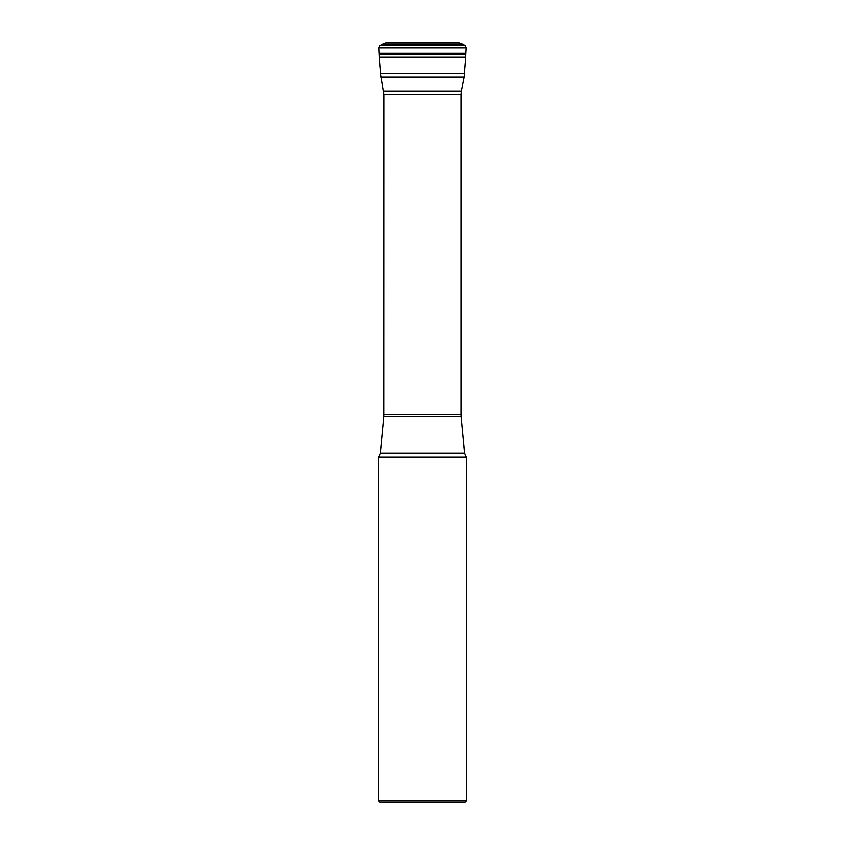 <?xml version="1.0" encoding="UTF-8"?>
<svg xmlns="http://www.w3.org/2000/svg" width="845" height="845" viewBox="0 0 845 845"><rect width="100%" height="100%" fill="white"/><g stroke="black" fill="none" stroke-linecap="round" stroke-linejoin="round"><path stroke-width="1.27" d="M380.472 72.871L379.225 57.238L465.775 57.238L464.528 72.871M379.225 57.238L378.75 47.869L379.732 45.588L385.964 42.778L389.661 42.282M378.602 801.018L466.398 801.018L464.676 802.75L380.324 802.75L378.602 801.018L378.602 457.071L466.398 457.071L464.644 453.078L461.18 416.405L383.82 416.405L380.356 453.078L464.644 453.078M383.82 416.405L383.894 94.439L380.44 73.737L464.56 73.737L464.56 72.395M464.56 73.737L464.222 77.127L380.778 77.127M379.151 54.545L465.849 54.545L465.775 57.238M379.088 53.277L465.912 53.277L465.849 54.545M378.75 47.869L466.25 47.869L465.912 53.277M379.732 45.588L465.268 45.588L466.25 47.869M382.331 44.098L462.669 44.098L465.268 45.588M387.306 42.398L459.036 42.778L385.964 42.778M383.567 91.049L461.433 91.049L464.222 77.127M383.894 414.779L461.106 414.779L461.106 94.439L383.894 94.439M459.036 42.778L462.669 44.098M455.339 42.282L388.89 42.25M457.694 42.398L456.11 42.25M466.398 801.018L466.398 457.071M378.602 457.071L380.356 453.078M461.18 416.405L461.106 414.779M461.106 94.439L461.433 91.049"/></g></svg>
